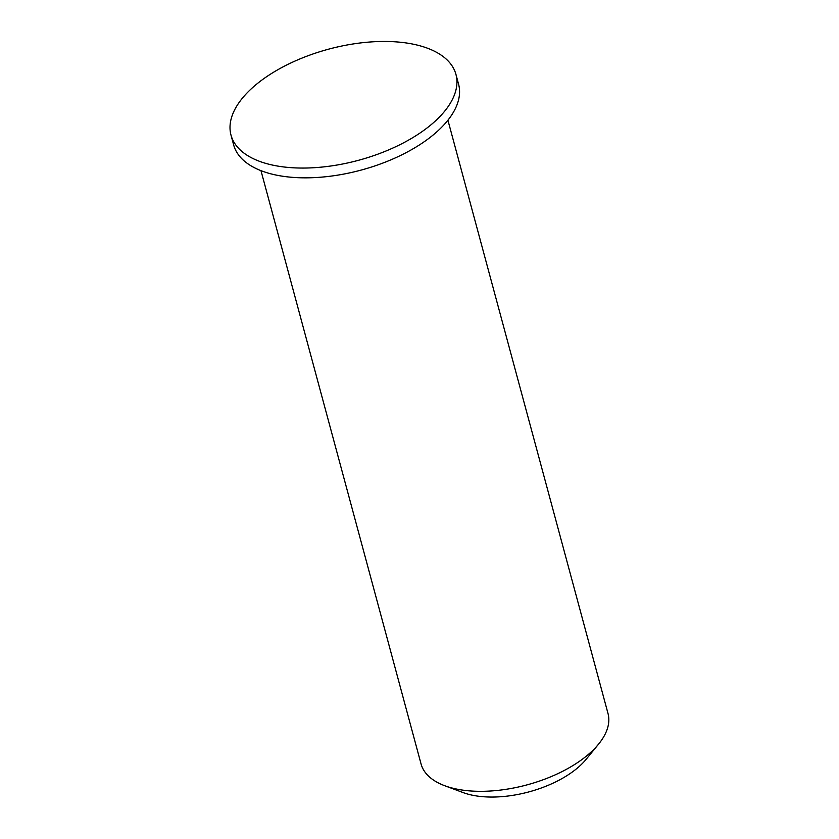 <?xml version="1.0" encoding="UTF-8"?>
<svg xmlns="http://www.w3.org/2000/svg" width="839" height="839" viewBox="0 0 839 839"><rect width="100%" height="100%" fill="white"/><g stroke="black" fill="none" stroke-linecap="round" stroke-linejoin="round"><path stroke-width="1.26" d="M444.67 785.703L463.034 792.551A77.45 38.258 -15.1 0 0 586.115 759.347L598.532 744.183A96.821 47.823 164.9 0 1 444.67 785.703A96.821 47.823 164.9 0 1 421.052 763.93L260.971 170.653M447.921 120.208L608.002 713.486A96.821 47.823 164.9 0 1 598.532 744.183M230.998 135.11L233.641 144.885A116.495 57.545 -15.1 0 0 361.095 170.097A116.495 57.545 -15.1 0 0 458.576 84.194L455.944 74.409A116.495 57.545 -15.1 0 0 370.744 41.95A116.495 57.545 -15.1 0 0 250.997 89.07A116.495 57.545 -15.1 0 0 230.998 135.11A116.495 57.545 -15.1 0 0 358.463 160.312A116.495 57.545 -15.1 0 0 455.944 74.409"/></g></svg>
